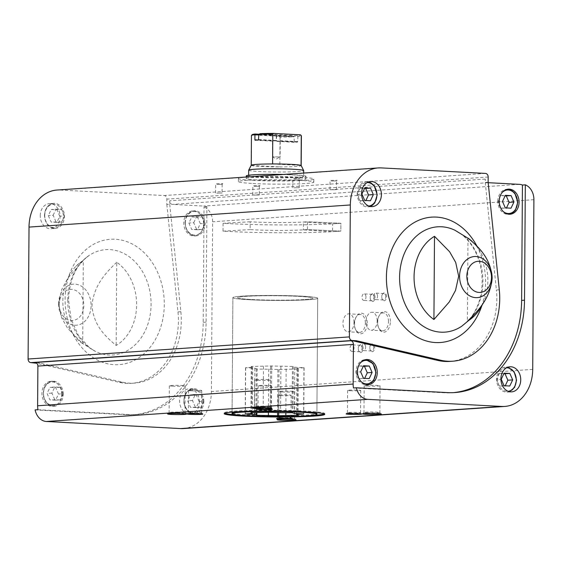 <?xml version="1.0" encoding="UTF-8"?>
<svg xmlns="http://www.w3.org/2000/svg" width="562" height="562" viewBox="0 0 562 562"><rect width="100%" height="100%" fill="white"/><g stroke="black" fill="none" stroke-linecap="round" stroke-linejoin="round"><path stroke-width="0.42" stroke-dasharray="2.81 2.11" d="M252.134 299.539A37.703 2.227 -179.6 0 0 291.84 300.059A37.703 2.227 -179.6 0 0 312.992 298.211A37.703 2.227 -179.6 0 0 275.303 295.717A37.703 2.227 -179.6 0 0 237.585 297.684A37.703 2.227 -179.6 0 0 252.134 299.539M307.435 229.591A37.703 2.227 0.4 0 1 252.619 229.76A37.703 2.227 0.4 0 1 250.118 229.612L250.167 221.772A37.703 2.227 -179.6 0 0 252.675 221.913A37.703 2.227 -179.6 0 0 307.491 221.751L307.435 229.591A37.703 2.227 0.4 0 1 305.531 229.739A37.703 2.227 0.4 0 1 303.396 229.865L303.452 222.025A37.703 2.227 -179.6 0 0 305.58 221.892A37.703 2.227 -179.6 0 0 307.491 221.751L340.902 223.255L340.846 231.101L307.435 229.591L307.491 221.751L340.902 223.255L340.846 231.101L307.435 229.591M252.942 183.493A37.703 2.227 -179.6 0 0 292.654 184.013A37.703 2.227 -179.6 0 0 313.8 182.165A37.703 2.227 -179.6 0 0 276.118 179.678A37.703 2.227 -179.6 0 0 238.4 181.638A37.703 2.227 -179.6 0 0 252.942 183.493M37.998 409.705L129.197 414.531A96.615 76.13 86.1 0 0 136.503 414.475A96.615 76.13 86.1 0 0 206.106 322.124L206.914 206.76L204.02 206.957A14.921 11.76 86.1 0 1 212.598 221.786L211.41 391.517A38.75 30.538 86.1 0 1 183.493 428.56M206.914 206.76A14.921 11.76 86.1 0 0 203.816 206.071L172.45 204.413A3.456 2.726 86.1 0 1 169.752 200.817L169.724 204.266L166.83 204.463L166.865 199.138A3.456 2.726 86.1 0 0 164.167 195.541L59.867 190.026A38.75 30.538 86.1 0 0 56.938 190.047M199.433 401.971A12.568 9.905 86.1 0 0 188.649 388.904A12.568 9.905 86.1 0 0 179.636 402.125A12.568 9.905 86.1 0 0 190.377 413.983A12.568 9.905 86.1 0 0 199.433 401.971M35.104 409.909L126.302 414.728A96.615 76.13 86.1 0 0 133.608 414.672A96.615 76.13 86.1 0 0 203.212 322.321L204.02 206.957M40.26 215.653A12.568 9.905 -93.9 0 1 49.316 203.641A12.568 9.905 -93.9 0 1 60.057 215.499A12.568 9.905 -93.9 0 1 51.044 228.72A12.568 9.905 -93.9 0 1 40.26 215.653M65.101 299.328A62.839 49.519 -93.9 0 1 139.861 248.938A62.839 49.519 -93.9 0 1 139.102 357.587A62.839 49.519 -93.9 0 1 65.101 299.328M166.83 204.463L177.978 311.903A65.192 51.374 86.1 0 1 131.452 383.326A65.192 51.374 86.1 0 1 119.348 382.35L36.797 363.249M488.174 182.699L172.45 204.413M488.139 182.341L485.245 182.538L485.266 179.088A3.456 2.726 86.1 0 0 487.971 182.685M82.705 343.691A46.758 36.846 -93.9 0 1 81.406 342.743A46.758 36.846 -93.9 0 1 62.832 301.028A46.758 36.846 -93.9 0 1 76.13 266.107A46.758 36.846 -93.9 0 1 83.288 260.501L82.705 343.691L67.602 328.264L61.504 317.579L58.525 303.782L61.687 289.592L67.932 278.057L83.288 260.501M116.755 262.271C106.675 272.008 93.833 284.723 91.999 305.559C93.545 326.101 106.176 337.067 116.172 345.461A46.758 36.846 -93.9 0 0 136.629 304.934A46.758 36.846 -93.9 0 0 116.755 262.271L116.172 345.461M482.877 303.529A46.758 36.846 86.1 0 0 472.129 241.449M169.724 204.266L180.873 311.706A65.192 51.374 86.1 0 1 134.346 383.129A65.192 51.374 86.1 0 1 122.242 382.153L37.914 362.638L36.137 362.764M37.914 362.638L35.188 362.497M386.628 296.638A3.927 2.41 -87 0 0 385.139 293.104A3.927 2.41 -87 0 0 382.483 294.228A3.927 2.41 -87 0 0 382.223 299.181A3.927 2.41 -87 0 0 384.914 300.494A3.927 2.41 -87 0 0 386.628 296.638M374.699 347.618A3.927 2.41 -87 0 0 373.21 344.084A3.927 2.41 -87 0 0 370.555 345.209A3.927 2.41 -87 0 0 370.295 350.161A3.927 2.41 -87 0 0 372.985 351.475A3.927 2.41 -87 0 0 374.699 347.618M363.122 348.419A3.927 2.41 -87 0 0 361.633 344.878A3.927 2.41 -87 0 0 358.978 346.009A3.927 2.41 -87 0 0 358.718 350.962A3.927 2.41 -87 0 0 361.408 352.276A3.927 2.41 -87 0 0 363.122 348.419M375.051 297.438A3.927 2.41 -87 0 0 373.561 293.898A3.927 2.41 -87 0 0 370.906 295.029A3.927 2.41 -87 0 0 370.646 299.982A3.927 2.41 -87 0 0 373.337 301.295A3.927 2.41 -87 0 0 375.051 297.438M390.393 321.457A10.334 6.337 -87 0 0 386.459 312.149A10.334 6.337 -87 0 0 379.483 315.12A10.334 6.337 -87 0 0 378.795 328.152A10.334 6.337 -87 0 0 385.876 331.608A10.334 6.337 -87 0 0 390.393 321.457M367.232 323.052A10.334 6.337 -87 0 0 363.305 313.744A10.334 6.337 -87 0 0 356.329 316.715A10.334 6.337 -87 0 0 355.641 329.746A10.334 6.337 -87 0 0 362.722 333.203A10.334 6.337 -87 0 0 367.232 323.052M293.687 178.428L300.024 178.302L293.687 178.428M253.687 185.706L260.016 185.586L253.687 185.706M216.496 183.739L222.833 183.619L216.496 183.739M330.877 180.395L337.207 180.269L330.877 180.395M476.857 245.994A62.839 49.519 -93.9 0 1 481.866 305.573M331.292 181.041L336.533 180.929L331.292 181.041M331.229 189.773L336.469 189.661L331.229 189.773M216.911 184.392L222.152 184.28L216.911 184.392M216.848 193.124L222.088 193.005L216.848 193.124M254.101 186.359L259.342 186.247L254.101 186.359M254.038 195.091L259.279 194.972L254.038 195.091M294.102 179.074L299.342 178.962L294.102 179.074M294.038 187.806L299.279 187.694L294.038 187.806M249.24 299.736A42.417 2.501 -179.6 0 0 293.912 300.326A42.417 2.501 -179.6 0 0 317.706 298.239A42.417 2.501 -179.6 0 0 275.31 295.443A42.417 2.501 -179.6 0 0 232.879 297.649A42.417 2.501 -179.6 0 0 249.24 299.736M232.071 412.908L232.879 297.649L232.071 412.908A42.417 2.501 -179.6 0 0 248.432 415.002A42.417 2.501 -179.6 0 0 293.104 415.585A42.417 2.501 -179.6 0 0 316.898 413.499L317.706 298.239A42.417 2.501 -179.6 0 0 275.31 295.443A42.417 2.501 -179.6 0 0 232.879 297.649A42.417 2.501 -179.6 0 0 261.513 300.213A42.417 2.501 -179.6 0 0 308.763 299.715A42.417 2.501 -179.6 0 0 317.706 298.239L316.898 413.499M311.488 412.241A42.417 2.501 -179.6 0 0 274.502 410.703A42.417 2.501 -179.6 0 0 237.501 411.721M237.48 414.953A50.271 2.965 -179.6 0 0 243.606 415.332A50.271 2.965 -179.6 0 0 311.46 415.473M324.309 413.948A50.271 2.965 -179.6 0 0 324.752 413.555A50.271 2.965 -179.6 0 0 274.509 410.239A50.271 2.965 -179.6 0 0 224.217 412.852A50.271 2.965 -179.6 0 0 224.652 413.253M280.508 395.507A6.582 0.386 -179.6 0 0 287.442 395.599A6.582 0.386 -179.6 0 0 291.13 395.276A6.582 0.386 -179.6 0 0 284.555 394.84A6.582 0.386 -179.6 0 0 277.972 395.184A6.582 0.386 -179.6 0 0 280.508 395.507M280.354 417.756A6.582 0.386 -179.6 0 0 287.287 417.847A6.582 0.386 -179.6 0 0 290.976 417.524A6.582 0.386 -179.6 0 0 290.961 417.503A6.582 0.386 -179.6 0 0 284.4 417.088A6.582 0.386 -179.6 0 0 277.832 417.404A6.582 0.386 -179.6 0 0 277.818 417.433A6.582 0.386 -179.6 0 0 280.354 417.756M350.105 390.716A6.582 0.386 -179.6 0 0 357.032 390.801A6.582 0.386 -179.6 0 0 360.727 390.485A6.582 0.386 -179.6 0 0 354.144 390.049A6.582 0.386 -179.6 0 0 347.569 390.386A6.582 0.386 -179.6 0 0 350.105 390.716M349.95 412.965A6.582 0.386 -179.6 0 0 356.877 413.056A6.582 0.386 -179.6 0 0 360.565 412.733A6.582 0.386 -179.6 0 0 360.558 412.705A6.582 0.386 -179.6 0 0 353.99 412.297A6.582 0.386 -179.6 0 0 347.421 412.613A6.582 0.386 -179.6 0 0 347.407 412.641A6.582 0.386 -179.6 0 0 349.95 412.965M260.691 385.982A6.582 0.386 -179.6 0 0 267.624 386.073A6.582 0.386 -179.6 0 0 271.313 385.75A6.582 0.386 -179.6 0 0 264.737 385.321A6.582 0.386 -179.6 0 0 258.155 385.658A6.582 0.386 -179.6 0 0 260.691 385.982M260.536 408.237A6.582 0.386 -179.6 0 0 267.47 408.321A6.582 0.386 -179.6 0 0 271.158 408.005A6.582 0.386 -179.6 0 0 271.144 407.977A6.582 0.386 -179.6 0 0 264.583 407.569A6.582 0.386 -179.6 0 0 258.014 407.886A6.582 0.386 -179.6 0 0 258 407.907A6.582 0.386 -179.6 0 0 260.536 408.237M191.101 390.78A6.582 0.386 -179.6 0 0 198.028 390.871A6.582 0.386 -179.6 0 0 201.723 390.548A6.582 0.386 -179.6 0 0 195.147 390.112A6.582 0.386 -179.6 0 0 188.565 390.45A6.582 0.386 -179.6 0 0 191.101 390.78M190.947 413.028A6.582 0.386 -179.6 0 0 197.873 413.119A6.582 0.386 -179.6 0 0 201.568 412.796A6.582 0.386 -179.6 0 0 201.554 412.768A6.582 0.386 -179.6 0 0 194.993 412.36A6.582 0.386 -179.6 0 0 188.418 412.677A6.582 0.386 -179.6 0 0 188.41 412.705A6.582 0.386 -179.6 0 0 190.947 413.028M281.941 391.932A7.938 0.471 -179.6 0 0 290.301 392.044A7.938 0.471 -179.6 0 0 294.755 391.651A7.938 0.471 -179.6 0 0 286.824 391.131A7.938 0.471 -179.6 0 0 278.878 391.538A7.938 0.471 -179.6 0 0 281.941 391.932M281.759 418.676A7.938 0.471 -179.6 0 0 290.118 418.781A7.938 0.471 -179.6 0 0 294.572 418.395A7.938 0.471 -179.6 0 0 294.558 418.367A7.938 0.471 -179.6 0 0 286.634 417.868A7.938 0.471 -179.6 0 0 278.71 418.254A7.938 0.471 -179.6 0 0 278.696 418.283A7.938 0.471 -179.6 0 0 281.759 418.676M367.232 386.059A7.938 0.471 -179.6 0 0 375.592 386.171A7.938 0.471 -179.6 0 0 380.038 385.778A7.938 0.471 -179.6 0 0 372.107 385.258A7.938 0.471 -179.6 0 0 364.169 385.665A7.938 0.471 -179.6 0 0 367.232 386.059M367.042 412.803A7.938 0.471 -179.6 0 0 375.402 412.908A7.938 0.471 -179.6 0 0 379.856 412.522A7.938 0.471 -179.6 0 0 379.842 412.494A7.938 0.471 -179.6 0 0 371.918 411.995A7.938 0.471 -179.6 0 0 363.993 412.382A7.938 0.471 -179.6 0 0 363.979 412.41A7.938 0.471 -179.6 0 0 367.042 412.803M257.656 380.263A7.938 0.471 -179.6 0 0 266.016 380.376A7.938 0.471 -179.6 0 0 270.47 379.982A7.938 0.471 -179.6 0 0 262.538 379.462A7.938 0.471 -179.6 0 0 254.593 379.87A7.938 0.471 -179.6 0 0 257.656 380.263M257.473 407.007A7.938 0.471 -179.6 0 0 265.833 407.113A7.938 0.471 -179.6 0 0 270.287 406.726A7.938 0.471 -179.6 0 0 270.273 406.698A7.938 0.471 -179.6 0 0 262.349 406.2A7.938 0.471 -179.6 0 0 254.424 406.586A7.938 0.471 -179.6 0 0 254.41 406.614A7.938 0.471 -179.6 0 0 257.473 407.007M172.372 386.136A7.938 0.471 -179.6 0 0 180.732 386.249A7.938 0.471 -179.6 0 0 185.186 385.855A7.938 0.471 -179.6 0 0 177.255 385.335A7.938 0.471 -179.6 0 0 169.31 385.743A7.938 0.471 -179.6 0 0 172.372 386.136M172.19 412.88A7.938 0.471 -179.6 0 0 180.55 412.986A7.938 0.471 -179.6 0 0 185.003 412.599A7.938 0.471 -179.6 0 0 184.989 412.571A7.938 0.471 -179.6 0 0 177.065 412.072A7.938 0.471 -179.6 0 0 169.141 412.459A7.938 0.471 -179.6 0 0 169.127 412.487A7.938 0.471 -179.6 0 0 172.19 412.88M489.277 268.404A15.603 12.294 -93.9 0 1 490.338 283.838M467.97 238.084L467.394 321.281M59.207 304.274A15.603 12.294 -93.9 0 1 60.338 297.944A15.603 12.294 -93.9 0 1 75.048 290.147A15.603 12.294 -93.9 0 1 83.689 307.758A15.603 12.294 -93.9 0 1 71.409 320.495A15.603 12.294 -93.9 0 1 61.399 313.371A15.603 12.294 -93.9 0 1 59.207 304.274M365.349 323.052A8.992 5.508 -87 0 0 360.298 314.46A8.992 5.508 -87 0 0 355.858 317.544A8.992 5.508 -87 0 0 355.261 328.875A8.992 5.508 -87 0 0 359.35 332.409A8.992 5.508 -87 0 0 365.349 323.052M354.011 322.455A8.992 5.508 -87 0 0 348.967 313.856A8.992 5.508 -87 0 0 342.989 322.546A8.992 5.508 -87 0 0 348.019 331.812A8.992 5.508 -87 0 0 354.011 322.455M388.504 321.457A8.992 5.508 -87 0 0 383.46 312.865A8.992 5.508 -87 0 0 379.013 315.949A8.992 5.508 -87 0 0 378.416 327.281A8.992 5.508 -87 0 0 382.511 330.821A8.992 5.508 -87 0 0 388.504 321.457M377.172 320.86A8.992 5.508 -87 0 0 372.121 312.261A8.992 5.508 -87 0 0 366.143 320.951A8.992 5.508 -87 0 0 371.173 330.217A8.992 5.508 -87 0 0 377.172 320.86M374.095 297.438A3.246 1.988 -87 0 0 372.276 294.333A3.246 1.988 -87 0 0 370.674 295.443A3.246 1.988 -87 0 0 370.456 299.539A3.246 1.988 -87 0 0 371.932 300.818A3.246 1.988 -87 0 0 374.095 297.438M365.96 297.01A3.246 1.988 -87 0 0 364.134 293.905A3.246 1.988 -87 0 0 361.977 297.038A3.246 1.988 -87 0 0 363.79 300.389A3.246 1.988 -87 0 0 365.96 297.01M362.167 348.419A3.246 1.988 -87 0 0 360.347 345.314A3.246 1.988 -87 0 0 358.739 346.424A3.246 1.988 -87 0 0 358.528 350.519A3.246 1.988 -87 0 0 360.003 351.798A3.246 1.988 -87 0 0 362.167 348.419M354.032 347.983A3.246 1.988 -87 0 0 352.205 344.878A3.246 1.988 -87 0 0 350.049 348.019A3.246 1.988 -87 0 0 351.861 351.362A3.246 1.988 -87 0 0 354.032 347.983M373.751 347.618A3.246 1.988 -87 0 0 371.925 344.513A3.246 1.988 -87 0 0 370.323 345.63A3.246 1.988 -87 0 0 370.105 349.719A3.246 1.988 -87 0 0 371.58 350.997A3.246 1.988 -87 0 0 373.751 347.618M365.609 347.19A3.246 1.988 -87 0 0 363.783 344.084A3.246 1.988 -87 0 0 361.626 347.218A3.246 1.988 -87 0 0 363.438 350.569A3.246 1.988 -87 0 0 365.609 347.19M385.68 296.638A3.246 1.988 -87 0 0 383.853 293.533A3.246 1.988 -87 0 0 382.251 294.65A3.246 1.988 -87 0 0 382.034 298.745A3.246 1.988 -87 0 0 383.509 300.024A3.246 1.988 -87 0 0 385.68 296.638M377.538 296.209A3.246 1.988 -87 0 0 375.711 293.104A3.246 1.988 -87 0 0 373.554 296.244A3.246 1.988 -87 0 0 375.367 299.588A3.246 1.988 -87 0 0 377.538 296.209M353.519 387.984L444.711 392.803A96.615 76.13 86.1 0 0 452.024 392.747A96.615 76.13 86.1 0 0 453.471 392.627M485.245 182.538L496.394 289.978L499.288 289.781M449.86 361.401A65.192 51.374 86.1 0 0 496.394 289.978M203.57 223.943A12.568 9.905 86.1 0 0 192.787 210.876A12.568 9.905 86.1 0 0 183.732 222.889A12.568 9.905 86.1 0 0 194.515 235.956A12.568 9.905 86.1 0 0 203.57 223.943M61.75 394.334A12.568 9.905 86.1 0 0 50.966 381.275A12.568 9.905 86.1 0 0 41.953 394.489A12.568 9.905 86.1 0 0 52.695 406.347A12.568 9.905 86.1 0 0 61.75 394.334M357.228 193.827A12.568 9.905 -93.9 0 1 366.276 181.814A12.568 9.905 -93.9 0 1 377.025 193.672A12.568 9.905 -93.9 0 1 368.005 206.893A12.568 9.905 -93.9 0 1 357.228 193.827M56.86 222.341L51.135 222.039L48.311 215.611L51.219 209.493L56.945 209.795L59.762 216.215L56.86 222.341L61.679 222.004L51.135 222.039M44.602 215.358A12.568 9.905 -93.9 0 1 53.657 203.346A12.568 9.905 -93.9 0 1 64.398 215.204A12.568 9.905 -93.9 0 1 55.385 228.418A12.568 9.905 -93.9 0 1 44.602 215.358M375.816 372.711A12.568 9.905 86.1 0 0 365.04 359.645A12.568 9.905 86.1 0 0 356.02 372.866A12.568 9.905 86.1 0 0 366.768 384.724A12.568 9.905 86.1 0 0 375.816 372.711M63.197 394.236A12.568 9.905 86.1 0 0 52.414 381.177A12.568 9.905 86.1 0 0 43.4 394.391A12.568 9.905 86.1 0 0 54.142 406.249A12.568 9.905 86.1 0 0 63.197 394.236M55.617 400.165L49.892 399.863L47.075 393.442L49.976 387.323L55.701 387.625L58.525 394.046L55.617 400.165L60.443 399.835L49.892 399.863M516.394 380.144A12.568 9.905 86.1 0 0 505.617 367.084A12.568 9.905 86.1 0 0 496.597 380.298A12.568 9.905 86.1 0 0 507.338 392.157A12.568 9.905 86.1 0 0 516.394 380.144M203.774 401.668A12.568 9.905 86.1 0 0 192.991 388.609A12.568 9.905 86.1 0 0 183.978 401.823A12.568 9.905 86.1 0 0 194.719 413.681A12.568 9.905 86.1 0 0 203.774 401.668M196.194 407.605L190.469 407.302L187.645 400.875L190.553 394.756L196.278 395.058L199.103 401.479L196.194 407.605L201.02 407.274L190.469 407.302M497.806 201.266A12.568 9.905 -93.9 0 1 506.854 189.253A12.568 9.905 -93.9 0 1 517.602 201.112A12.568 9.905 -93.9 0 1 508.582 214.326A12.568 9.905 -93.9 0 1 497.806 201.266M185.179 222.791A12.568 9.905 -93.9 0 1 194.234 210.778A12.568 9.905 -93.9 0 1 204.975 222.636A12.568 9.905 -93.9 0 1 195.962 235.857A12.568 9.905 -93.9 0 1 185.179 222.791M197.431 229.774L191.705 229.472L188.888 223.044L191.797 216.925L197.522 217.227L200.339 223.655L197.431 229.774L202.257 229.444L191.705 229.472M364.534 188.467L359.982 188.228L357.074 194.354L359.898 200.775L370.442 200.746M359.898 200.775L364.717 200.444M365.623 201.077L365.89 200.508M359.982 188.228L364.808 187.898M357.074 194.354L361.9 194.016M503.868 373.737L499.316 373.491L504.142 373.161M499.316 373.491L496.408 379.617L501.234 379.28M496.408 379.617L499.232 386.038L504.051 385.708M499.232 386.038L509.776 386.01M504.957 386.34L505.224 385.771M55.954 221.702L53.137 215.281L48.311 215.611M53.137 215.281L56.045 209.155L51.219 209.493M56.045 209.155L61.771 209.464L56.945 209.795M61.771 209.464L64.588 215.885L59.762 216.215M64.588 215.885L61.679 222.004M195.288 406.965L192.471 400.544L195.379 394.426L201.105 394.728L196.278 395.058M195.379 394.426L190.553 394.756M201.105 394.728L203.922 401.149L199.103 401.479M203.922 401.149L201.02 407.274M192.471 400.544L187.645 400.875M363.291 366.298L358.739 366.059L363.565 365.729M358.739 366.059L355.83 372.177L360.656 371.847M355.83 372.177L358.654 378.605L363.481 378.275M358.654 378.605L369.206 378.577M364.38 378.907L364.654 378.331M505.112 195.906L500.559 195.667L497.651 201.786L500.468 208.207L511.02 208.179M500.468 208.207L505.294 207.877M506.193 208.509L506.467 207.94M500.559 195.667L505.386 195.33M497.651 201.786L502.477 201.456M54.718 399.533L51.894 393.112L54.802 386.986L60.527 387.288L55.701 387.625M54.802 386.986L49.976 387.323M60.527 387.288L63.344 393.716L58.525 394.046M63.344 393.716L60.443 399.835M51.894 393.112L47.075 393.442M196.531 229.141L193.714 222.714L188.888 223.044M193.714 222.714L196.623 216.595L191.797 216.925M196.623 216.595L202.348 216.897L197.522 217.227M202.348 216.897L205.165 223.318L200.339 223.655M205.165 223.318L202.257 229.444M250.167 221.772L223.079 223.304A77.5 4.573 -179.6 0 0 340.902 223.255A77.5 4.573 -179.6 0 1 332.606 223.831L332.549 231.67L303.396 229.865M223.079 223.304L223.03 231.144A77.5 4.573 -179.6 0 0 340.846 231.101A77.5 4.573 -179.6 0 1 332.549 231.67M223.03 231.144L250.118 229.612M259.159 134.234L292.851 136.018A24.194 1.426 -179.6 0 1 279.173 136.292L252.45 134.88A24.194 1.426 -179.6 0 1 252.282 134.606M260.002 133.693L297.677 135.688A24.194 1.426 -179.6 0 0 300.579 134.943M251.446 135.463A24.981 1.475 -179.6 0 0 251.579 135.618L252.45 134.88M279.173 136.292L280.045 137.121A24.981 1.475 -179.6 0 0 294.045 136.805L292.851 136.018M297.677 135.688L297.909 136.545A24.981 1.475 -179.6 0 0 301.401 135.814M271.959 134.915L272.718 135.744L294.045 136.805L294.284 142.284A24.981 1.475 0.4 0 0 297.663 142.046L297.909 136.545L276.581 135.477L276.785 134.578M280.045 137.121L279.834 166.921A24.981 1.475 -179.6 0 0 295.928 166.478A24.981 1.475 -179.6 0 0 301.19 165.607A24.981 1.475 -179.6 0 0 301.183 165.565L301.19 165.607M251.579 135.618L251.369 165.411A24.981 1.475 -179.6 0 0 279.834 166.921L251.369 165.411A24.981 1.475 -179.6 0 1 251.235 165.263A24.981 1.475 -179.6 0 1 251.249 165.214L251.235 165.263M276.349 135.871L276.068 135.133M280.895 134.796L280.213 135.604M279.321 156.974L272.415 156.784L279.321 156.974M280.122 135.667L280.248 141.153L276.834 141.357L276.23 140.964L294.01 141.905M276.581 135.477L276.546 140.507L272.521 141.104L272.415 156.784L276.258 159.039L280.115 156.861M272.718 135.744L272.521 141.104M276.265 135.934L276.23 140.964M248.692 170.202A27.489 1.623 -179.6 0 0 267.245 171.86A27.489 1.623 -179.6 0 0 297.874 171.536A27.489 1.623 -179.6 0 0 303.67 170.581M297.832 177.248A27.489 1.623 -179.6 0 0 303.635 176.292A27.489 1.623 -179.6 0 0 276.153 174.48A27.489 1.623 -179.6 0 0 248.65 175.906A27.489 1.623 -179.6 0 0 267.21 177.571A27.489 1.623 -179.6 0 0 297.832 177.248M246.297 175.892A29.849 1.763 -179.6 0 0 266.444 177.697A29.849 1.763 -179.6 0 0 299.694 177.346A29.849 1.763 -179.6 0 0 305.988 176.306A29.849 1.763 -179.6 0 0 283.536 174.445M299.672 180.009A29.849 1.763 -179.6 0 0 305.967 178.976A29.849 1.763 -179.6 0 0 276.132 177.002A29.849 1.763 -179.6 0 0 246.275 178.554A29.849 1.763 -179.6 0 0 266.423 180.36A29.849 1.763 -179.6 0 0 299.672 180.009M305.876 180.339A37.703 2.227 -179.6 0 0 313.821 179.025A37.703 2.227 -179.6 0 0 276.139 176.538A37.703 2.227 -179.6 0 0 238.421 178.498A37.703 2.227 -179.6 0 0 263.873 180.781A37.703 2.227 -179.6 0 0 305.876 180.339M305.04 299.518A37.703 2.227 -179.6 0 0 312.992 298.211A37.703 2.227 -179.6 0 0 275.303 295.717A37.703 2.227 -179.6 0 0 237.585 297.684A37.703 2.227 -179.6 0 0 263.037 299.968A37.703 2.227 -179.6 0 0 305.04 299.518M272.598 163.949L301.063 165.46M257.157 368.995L254.846 368.258L245.524 367.71L252.668 367.218L251.235 366.522L251.917 366.473L270.61 365.981L292.444 366.459L294.762 367.197L304.084 367.752L296.933 368.243L298.373 368.932L297.691 368.981L278.991 369.48L257.157 368.995L256.855 412.733M256.286 368.953L255.977 412.733M254.846 368.258L254.537 412.733M245.664 367.773L245.341 413.955M245.524 367.71L245.201 413.969M252.668 367.218L252.352 412.74M251.235 366.522L250.912 412.782M251.917 366.473L251.593 412.74M263.466 366.473L263.142 412.733M270.61 365.981L270.287 412.241M271.713 365.981L271.39 412.241M280.895 366.466L280.571 412.726M292.444 366.459L292.121 412.719M293.322 366.508L292.999 412.768M294.762 367.197L294.439 413.456M303.944 367.681L303.62 413.948M304.084 367.752L303.761 414.011M296.933 368.243L296.617 413.576M298.373 368.932L298.05 415.192M297.691 368.981L297.368 414.868M286.142 368.988L285.84 412.726M278.991 369.48L278.696 412.627M277.895 369.48L277.593 412.571M268.706 368.995L268.404 412.368M258.801 134.473L276.49 135.407M258.766 139.573L276.546 140.507M258.485 139.973L275.935 140.9M255.106 140.212L272.556 141.132M258.035 140.001L272.682 140.774M258.794 134.943L272.633 135.674M276.834 141.357L294.284 142.284M280.213 141.125L297.663 142.046M280.087 140.697L297.874 141.638M303.452 222.025L332.606 223.831M519.33 184.343L203.816 206.071M533.9 199.665L212.598 221.786M485.266 179.088L169.752 200.817M67.763 300.108A52.793 41.602 -93.9 0 1 89.014 255.506A52.793 41.602 -93.9 0 1 150.925 299.455A52.793 41.602 -93.9 0 1 95.624 351.482A52.793 41.602 -93.9 0 1 67.763 300.108M58.589 303.838A20.59 16.228 -93.9 0 1 83.085 287.322A20.59 16.228 -93.9 0 1 82.839 322.925A20.59 16.228 -93.9 0 1 58.589 303.838M455.051 230.301A52.793 41.602 -93.9 0 1 482.758 276.609A52.793 41.602 -93.9 0 1 461.662 326.276C466.116 323.312 470.036 319.167 473.415 313.835C479.583 303.824 482.477 292.078 482.098 278.612C481.493 266.43 478.213 255.647 472.256 246.254C467.331 238.78 461.599 233.462 455.051 230.301M532.713 369.396L211.41 391.517M488.174 177.009L166.865 199.138M485.47 173.412L164.167 195.541M381.177 167.898L59.867 190.026M444.711 392.803L447.605 392.606M129.197 414.531L126.302 414.728M206.106 322.124L203.212 322.321M180.873 311.706L177.978 311.903M122.242 382.153L119.348 382.35M368.834 206.036A11.781 9.287 -93.9 0 1 358.331 193.827A11.781 9.287 -93.9 0 1 367.218 182.552M44.742 215.422A11.781 9.287 -93.9 0 1 58.757 205.973A11.781 9.287 -93.9 0 1 58.617 226.345A11.781 9.287 -93.9 0 1 44.742 215.422M360.102 363.221A11.781 9.287 86.1 0 0 361.38 381.858M62.094 394.236A11.781 9.287 86.1 0 0 48.22 383.312A11.781 9.287 86.1 0 0 48.079 403.685A11.781 9.287 86.1 0 0 62.094 394.236M506.552 367.815A11.781 9.287 86.1 0 0 497.7 380.221A11.781 9.287 86.1 0 0 508.167 391.3M202.671 401.668A11.781 9.287 86.1 0 0 188.797 390.745A11.781 9.287 86.1 0 0 188.656 411.117A11.781 9.287 86.1 0 0 202.671 401.668M503.201 211.467A11.781 9.287 -93.9 0 1 498.901 201.266A11.781 9.287 -93.9 0 1 501.915 192.822M185.32 222.861A11.781 9.287 -93.9 0 1 199.334 213.412A11.781 9.287 -93.9 0 1 199.194 233.778A11.781 9.287 -93.9 0 1 185.32 222.861M238.4 181.638L238.421 178.498M313.8 182.165L313.821 179.025M81.406 342.743L95.624 351.482L89.506 347.702L78.427 335.521L71.037 318.837L68.522 299.862C69.47 279.279 76.299 264.491 89.014 255.506L76.13 266.107M336.469 189.661L336.533 180.929L337.207 180.269M329.978 189.612L330.042 180.887L329.367 180.212M222.145 184.287L222.833 183.619M215.597 192.963L215.66 184.231L214.986 183.563M222.152 184.28L222.088 193.005M259.335 186.254L260.016 185.586M252.788 194.93L252.851 186.198L252.176 185.53M259.342 186.247L259.279 194.972M299.279 187.694L299.342 178.962L300.024 178.302M292.788 187.645L292.851 178.92L292.177 178.245M224.217 412.852L224.21 413.639M324.752 413.555L324.752 414.342M277.972 395.184L277.818 417.433M291.13 395.276L290.976 417.524M277.832 417.404L276.546 418.669M290.961 417.503L292.226 418.774M347.569 390.386L347.407 412.641M360.727 390.485L360.565 412.733L361.823 413.983M347.421 412.613L346.143 413.878M258.155 385.658L258 407.907M271.313 385.75L271.158 408.005M258.014 407.886L256.729 409.15M271.144 407.977L272.408 409.255M188.565 390.45L188.41 412.705M201.723 390.548L201.568 412.796M188.418 412.677L187.139 413.941M201.554 412.768L202.819 414.046M278.878 391.538L278.696 418.283M294.755 391.651L294.572 418.395M278.71 418.254L277.214 419.723M294.558 418.367L296.034 419.856M364.169 385.665L363.979 412.41M380.038 385.778L379.856 412.522L381.317 413.983M363.993 412.382L362.497 413.85M254.593 379.87L254.41 406.614M270.47 379.982L270.287 406.726L271.748 408.188M254.424 406.586L252.928 408.054M169.31 385.743L169.127 412.487L167.645 413.927M185.186 385.855L185.003 412.599M184.989 412.571L186.465 414.061M60.338 297.944A18.848 18.848 0 0 0 61.399 313.371M355.261 328.875L355.641 329.746M355.858 317.544L356.329 316.715M360.298 314.46L348.967 313.856M359.35 332.409L348.019 331.812M378.416 327.281L378.795 328.152M379.013 315.949L379.483 315.12M383.46 312.865L372.121 312.261M382.511 330.821L371.173 330.217M370.456 299.539L370.646 299.982M370.674 295.443L370.906 295.029M372.276 294.333L364.134 293.905M371.932 300.818L363.79 300.389M358.528 350.519L358.718 350.962M358.739 346.424L358.978 346.009M360.347 345.314L352.205 344.878M360.003 351.798L351.861 351.362M370.105 349.719L370.295 350.161M370.323 345.63L370.555 345.209M371.925 344.513L363.783 344.084M371.58 350.997L363.438 350.569M382.034 298.745L382.223 299.181M382.251 294.65L382.483 294.228M383.853 293.533L375.711 293.104M383.509 300.024L375.367 299.588M452.024 392.747L454.918 392.55M136.503 414.475L133.608 414.672M134.346 383.129L131.452 383.326M370.625 181.519L366.276 181.814L368.489 181.969M372.346 206.591L368.005 206.893L370.175 206.444M49.316 203.641L53.657 203.346C48.002 204.35 44.925 208.369 44.44 215.387C45.086 223.564 48.732 227.912 55.385 228.418L51.044 228.72M366.487 359.547L365.771 359.631M368.215 384.626L367.492 384.64M52.695 406.347L54.142 406.249C48.374 406.017 44.777 402.441 43.351 395.522C42.902 387.358 45.922 382.574 52.414 381.177L50.966 381.275M509.959 366.782L505.617 367.084L507.823 367.232M511.68 391.854L507.338 392.157L509.509 391.707M190.377 413.983L194.719 413.681C188.951 413.456 185.355 409.881 183.929 402.961C183.479 394.791 186.5 390.014 192.991 388.609L188.649 388.904M508.301 189.155L507.591 189.232M510.029 214.227L509.312 214.241M194.515 235.956L195.962 235.857C189.31 235.345 185.664 231.003 185.017 222.819C185.502 215.801 188.579 211.79 194.234 210.778L192.787 210.876M280.248 141.153L280.136 156.84M248.657 175.225L248.65 175.906M303.656 173.061L303.635 176.292M246.282 177.009L246.275 178.554M305.988 176.306L305.967 178.976"/><path stroke-width="0.84" d="M437.756 360.425L440.65 360.228A65.192 51.374 86.1 0 0 452.754 361.204L449.86 361.401A65.192 51.374 86.1 0 1 437.756 360.425L353.428 340.916L350.702 340.769A3.456 2.726 86.1 0 1 353.407 344.365L37.886 366.094L37.612 405.764A14.921 11.76 86.1 0 0 37.998 409.705L35.104 409.909A14.921 11.76 86.1 0 0 46.386 421.486L180.564 428.581A38.75 30.538 86.1 0 0 183.493 428.56L504.802 406.431A38.75 30.538 86.1 0 0 532.713 369.396L533.9 199.665A14.921 11.76 86.1 0 0 525.322 184.835L522.428 185.031A14.921 11.76 86.1 0 0 519.33 184.343L488.174 182.699M353.407 344.365L353.126 384.043A14.921 11.76 86.1 0 0 353.519 387.984L356.413 387.78A14.921 11.76 86.1 0 0 367.696 399.357L501.866 406.459A38.75 30.538 86.1 0 0 504.802 406.431M36.797 363.249L30.805 362.616A3.456 2.726 86.1 0 1 28.1 359.02L29.02 227.09A38.75 30.538 86.1 0 1 56.938 190.047L378.24 167.926A38.75 30.538 86.1 0 0 350.33 204.961L349.402 336.898A3.456 2.726 86.1 0 0 352.107 340.495L356.322 340.713L353.428 340.916M37.886 366.094A3.456 2.726 86.1 0 0 35.188 362.497L350.702 340.769M520.735 379.842A12.568 9.905 86.1 0 0 509.959 366.782A12.568 9.905 86.1 0 0 500.939 380.003A12.568 9.905 86.1 0 0 511.68 391.854A12.568 9.905 86.1 0 0 520.735 379.842M356.413 387.78L447.605 392.606A96.615 76.13 86.1 0 0 454.918 392.55A96.615 76.13 86.1 0 0 524.515 300.192L525.322 184.835M434.503 236.314L449.607 251.741L455.698 262.426L458.676 276.223L455.522 290.413L449.277 301.956L433.92 319.511A46.758 36.846 86.1 0 1 414.053 276.848A46.758 36.846 86.1 0 1 434.503 236.314L433.92 319.511M472.129 241.449A46.758 36.846 86.1 0 0 469.27 239.033A46.758 36.846 86.1 0 0 467.97 238.084C477.974 246.479 490.598 257.445 492.15 277.986C490.317 298.822 477.468 311.538 467.394 321.281A46.758 36.846 86.1 0 0 474.546 315.675A46.758 36.846 86.1 0 0 482.877 303.529M36.137 362.764L35.02 362.841M171.262 414.426A9.428 0.555 -179.6 0 0 181.442 414.552A9.428 0.555 -179.6 0 0 186.465 414.061A9.428 0.555 -179.6 0 0 177.058 413.47A9.428 0.555 -179.6 0 0 167.645 413.927A9.428 0.555 -179.6 0 0 171.262 414.426M256.546 408.553A9.428 0.555 -179.6 0 0 266.725 408.679A9.428 0.555 -179.6 0 0 271.748 408.188A9.428 0.555 -179.6 0 0 262.342 407.598A9.428 0.555 -179.6 0 0 252.928 408.054A9.428 0.555 -179.6 0 0 256.546 408.553M366.115 414.349A9.428 0.555 -179.6 0 0 376.294 414.475A9.428 0.555 -179.6 0 0 381.317 413.983A9.428 0.555 -179.6 0 0 371.911 413.393A9.428 0.555 -179.6 0 0 362.497 413.85A9.428 0.555 -179.6 0 0 366.115 414.349M280.831 420.221A9.428 0.555 -179.6 0 0 291.011 420.348A9.428 0.555 -179.6 0 0 296.034 419.856A9.428 0.555 -179.6 0 0 286.627 419.266A9.428 0.555 -179.6 0 0 277.214 419.723A9.428 0.555 -179.6 0 0 280.831 420.221M190.153 414.356A7.854 0.464 -179.6 0 0 198.632 414.454A7.854 0.464 -179.6 0 0 202.819 414.046A7.854 0.464 -179.6 0 0 194.979 413.555A7.854 0.464 -179.6 0 0 187.139 413.941A7.854 0.464 -179.6 0 0 190.153 414.356M259.749 409.565A7.854 0.464 -179.6 0 0 268.229 409.663A7.854 0.464 -179.6 0 0 272.408 409.255A7.854 0.464 -179.6 0 0 264.576 408.764A7.854 0.464 -179.6 0 0 256.729 409.15A7.854 0.464 -179.6 0 0 259.749 409.565M349.157 414.292A7.854 0.464 -179.6 0 0 357.636 414.391A7.854 0.464 -179.6 0 0 361.823 413.983A7.854 0.464 -179.6 0 0 353.983 413.492A7.854 0.464 -179.6 0 0 346.143 413.878A7.854 0.464 -179.6 0 0 349.157 414.292M279.567 419.083A7.854 0.464 -179.6 0 0 288.046 419.189A7.854 0.464 -179.6 0 0 292.226 418.774A7.854 0.464 -179.6 0 0 284.393 418.29A7.854 0.464 -179.6 0 0 276.546 418.669A7.854 0.464 -179.6 0 0 279.567 419.083M243.606 416.119A50.271 2.965 -179.6 0 0 296.546 416.807A50.271 2.965 -179.6 0 0 324.752 414.342A50.271 2.965 -179.6 0 0 274.502 411.026A50.271 2.965 -179.6 0 0 224.21 413.639A50.271 2.965 -179.6 0 0 243.606 416.119M452.754 361.204A65.192 51.374 86.1 0 0 499.288 289.781L488.139 182.341L488.174 177.009A3.456 2.726 86.1 0 0 485.47 173.412L381.177 167.898A38.75 30.538 86.1 0 0 378.24 167.926M361.57 193.532A12.568 9.905 -93.9 0 1 370.625 181.519A12.568 9.905 -93.9 0 1 381.366 193.377A12.568 9.905 -93.9 0 1 372.346 206.591A12.568 9.905 -93.9 0 1 361.57 193.532M440.65 360.228L356.322 340.713M481.866 305.573A62.839 49.519 -93.9 0 1 426.179 340.923A62.839 49.519 -93.9 0 1 386.403 277.207A62.839 49.519 -93.9 0 1 421.5 219.215A62.839 49.519 -93.9 0 1 476.857 245.994M316.891 414.285A42.417 2.501 -179.6 0 0 274.495 411.489A42.417 2.501 -179.6 0 0 232.064 413.695A42.417 2.501 -179.6 0 0 260.698 416.259A42.417 2.501 -179.6 0 0 307.948 415.761A42.417 2.501 -179.6 0 0 316.891 414.285L316.898 413.499A42.417 2.501 -179.6 0 0 311.488 412.241M237.501 411.721A42.417 2.501 -179.6 0 0 232.071 412.908L232.064 413.695M311.46 415.473A50.271 2.965 -179.6 0 0 324.309 413.948M224.652 413.253A50.271 2.965 -179.6 0 0 237.48 414.953M479.267 261.281A15.603 12.294 -93.9 0 1 489.277 268.404A18.848 18.848 0 0 1 490.338 283.838A15.603 12.294 -93.9 0 1 476.471 291.945A15.603 12.294 -93.9 0 1 466.846 276.202A15.603 12.294 -93.9 0 1 479.267 261.281M519.084 202.215A12.568 9.905 86.1 0 0 508.301 189.155A12.568 9.905 86.1 0 0 499.253 201.168A12.568 9.905 86.1 0 0 510.029 214.227A12.568 9.905 86.1 0 0 519.084 202.215M377.264 372.606A12.568 9.905 86.1 0 0 366.487 359.547A12.568 9.905 86.1 0 0 357.467 372.768A12.568 9.905 86.1 0 0 368.215 384.626A12.568 9.905 86.1 0 0 377.264 372.606M453.471 392.627A96.615 76.13 86.1 0 0 521.62 300.396L522.428 185.031M370.534 188.2L364.808 187.898L361.9 194.016L364.717 200.444L370.442 200.746L373.351 194.621L370.534 188.2L364.534 188.467M369.29 366.031L363.565 365.729L360.656 371.847L363.481 378.275L369.206 378.577L372.107 372.451L369.29 366.031L363.291 366.298M509.867 373.463L504.142 373.161L501.234 379.28L504.051 385.708L509.776 386.01L512.684 379.891L509.867 373.463L503.868 373.737M511.111 195.632L505.386 195.33L502.477 201.456L505.294 207.877L511.02 208.179L513.928 202.06L511.111 195.632L505.112 195.906M365.89 200.508L368.524 194.958L373.351 194.621M368.524 194.958L365.707 188.53M505.224 385.771L507.858 380.221L512.684 379.891M507.858 380.221L505.041 373.8M364.654 378.331L367.288 372.789L372.107 372.451M367.288 372.789L364.464 366.361M506.467 207.94L509.102 202.39L513.928 202.06M509.102 202.39L506.285 195.969M259.159 134.234L255.176 134.023A24.194 1.426 -179.6 0 0 252.282 134.606L251.488 135.379A24.981 1.475 -179.6 0 0 251.446 135.463L251.235 165.242L248.699 170.153A27.489 1.623 -179.6 0 0 248.692 170.202L248.657 175.225M301.358 135.73A24.981 1.475 -179.6 0 0 301.267 135.66L301.063 165.46A24.981 1.475 -179.6 0 1 301.183 165.565L301.401 135.814A24.981 1.475 -179.6 0 0 301.358 135.73L300.579 134.943A24.194 1.426 -179.6 0 0 300.403 134.831L273.68 133.419A24.194 1.426 -179.6 0 0 260.002 133.693L258.801 134.473L258.485 139.973A24.981 1.475 0.4 0 0 255.106 140.212L254.902 139.833L258.035 140.001M255.176 134.023L254.937 134.74A24.981 1.475 -179.6 0 0 251.488 135.379M273.68 133.419L272.802 134.156A24.981 1.475 -179.6 0 0 258.801 134.473M301.267 135.66L300.403 134.831M258.794 134.943L254.937 134.74L254.902 139.833M272.802 134.156L272.598 163.949A24.981 1.475 -179.6 0 0 251.249 165.214M280.571 412.726L292.121 412.719L294.439 413.456L303.62 413.948L296.61 414.503L298.05 415.192L297.368 415.241L278.675 415.739L256.834 415.255L254.523 414.517L245.201 413.969L252.352 413.477L250.912 412.782L251.593 412.74L270.287 412.241L280.571 412.726M303.656 173.061L303.67 170.581A27.489 1.623 -179.6 0 0 303.656 170.532A27.489 1.623 -179.6 0 0 276.195 168.769A27.489 1.623 -179.6 0 0 248.699 170.153M301.063 165.46A24.981 1.475 -179.6 0 0 272.598 163.949M283.536 174.445A29.849 1.763 -179.6 0 0 246.297 175.892L246.282 177.009M256.855 412.733L256.834 415.255M255.977 412.733L255.963 415.213M254.537 412.733L254.523 414.517M252.352 412.74L252.352 413.477M296.617 413.576L296.61 414.503M297.368 414.868L297.368 415.241M285.84 412.726L285.819 415.248M278.696 412.627L278.675 415.739M277.593 412.571L277.572 415.739M268.404 412.368L268.383 415.255M367.696 399.357L46.386 421.486M353.126 384.043L37.612 405.764M459.59 276.223A20.59 16.228 -93.9 0 1 484.093 259.707A20.59 16.228 -93.9 0 1 483.84 295.31A20.59 16.228 -93.9 0 1 459.59 276.223M474.546 315.675L461.662 326.276A52.793 41.602 -93.9 0 1 399.596 277.263A52.793 41.602 -93.9 0 1 455.051 230.301L469.27 239.033M349.402 336.898L28.1 359.02M350.33 204.961L29.02 227.09M352.107 340.495L30.805 362.616M501.866 406.459L180.564 428.581M521.62 300.396L524.515 300.192M367.218 182.552A11.781 9.287 -93.9 0 1 376.891 193.686A11.781 9.287 -93.9 0 1 368.834 206.036M361.38 381.858A11.781 9.287 86.1 0 0 370.815 382.68A11.781 9.287 86.1 0 0 375.683 372.641A11.781 9.287 86.1 0 0 370.161 361.563A11.781 9.287 86.1 0 0 360.102 363.221M508.167 391.3A11.781 9.287 86.1 0 0 516.26 380.081A11.781 9.287 86.1 0 0 506.552 367.815M501.915 192.822A11.781 9.287 -93.9 0 1 514.483 193.342A11.781 9.287 -93.9 0 1 515.579 209.226A11.781 9.287 -93.9 0 1 503.201 211.467M368.489 181.969L370.836 182.812L374.201 185.657L377.228 194.789L374.805 202.819L372.409 205.263L370.175 206.444M365.771 359.631L373.042 363.586L375.985 372.683L373.568 380.636L367.492 384.64M507.823 367.232L514.118 371.707L516.562 380.116L514.602 387.38L509.509 391.707M507.591 189.232L511.406 190.244L514.778 193.089L517.806 202.222L515.375 210.251L512.98 212.703L509.312 214.241M301.183 165.565L303.656 170.532"/></g></svg>
